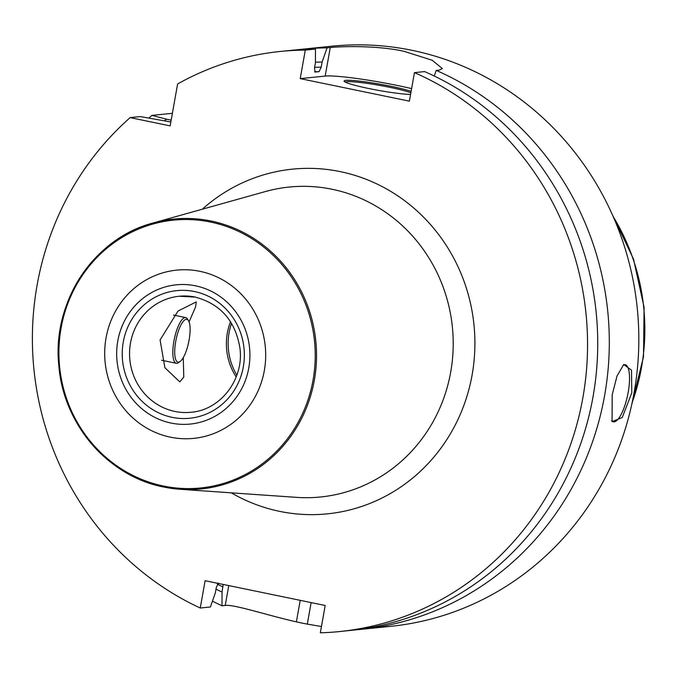 <?xml version="1.0" encoding="UTF-8"?>
<svg xmlns="http://www.w3.org/2000/svg" width="678" height="678" viewBox="0 0 678 678"><rect width="100%" height="100%" fill="white"/><g stroke="black" fill="none" stroke-linecap="round" stroke-linejoin="round"><path stroke-width="1.02" d="M195.518 285.819A69.97 66.588 -95.8 0 0 117.803 340.924A69.97 66.588 -95.8 0 0 171.076 423.064A69.97 66.588 84.2 0 0 248.784 367.959A69.97 66.588 84.2 0 0 195.518 285.819M199.959 271.336A84.555 80.462 -95.8 0 0 106.056 337.907A84.555 80.462 -95.8 0 0 170.415 437.166A84.555 80.462 84.2 0 0 264.327 370.586A84.555 80.462 84.2 0 0 199.959 271.336M300.218 78.623L409.368 101.158L414.453 72.631A291.557 277.446 -95.8 0 1 584.868 384.901A291.557 277.446 -95.8 0 1 339.61 631.549A291.557 277.446 -95.8 0 1 320.33 632.803L325.194 605.496L205.12 580.707L200.256 608.013A291.557 277.446 -95.8 0 1 130.142 117.625L170.144 125.879L177.611 83.962A291.557 277.446 -95.8 0 1 280.345 51.452A291.557 277.446 -95.8 0 1 305.295 50.096L300.218 78.623L325.177 76.072L330.262 47.545C338.686 46.57 375.163 44.994 403.698 51.214L432.174 60.24L442.336 68.529L439.412 70.08L436.2 70.402L434.242 76.021M411.605 88.615A58.308 5.153 10.1 0 0 325.177 76.072M410.571 94.42A36.154 3.195 -169.9 0 1 371.79 89.123A36.154 3.195 -169.9 0 1 344.161 81.318A36.154 3.195 -169.9 0 1 345.831 80.368A36.154 3.195 -169.9 0 1 376.604 83.58A36.154 3.195 -169.9 0 1 411.105 91.386M339.61 631.549L349.772 630.506A291.557 277.446 -95.8 0 0 595.038 383.867A291.557 277.446 -95.8 0 0 424.614 71.588L414.453 72.631M315.05 72.054L314.533 67.8L315.44 62.69L315.465 49.053L305.295 50.096M315.024 72.054A268.234 255.25 84.2 0 1 315.084 72.054L319.092 71.648L321.219 67.114L322.126 62.012L327.05 47.867A291.557 277.446 -95.8 0 0 302.091 49.231A291.557 277.446 -95.8 0 0 296.303 49.884M330.262 47.545L327.05 47.867M170.839 121.989L140.312 116.582L130.142 117.625M218.401 583.088L216.274 587.64L215.358 592.775L210.426 606.98L200.256 608.013M315.465 49.053A291.557 277.446 -95.8 0 0 290.506 50.418L280.345 51.452M302.091 49.231L331.601 46.214A291.557 277.446 84.2 0 1 412.165 50.35A291.557 277.446 -95.8 0 1 638.617 350.484A291.557 277.446 -95.8 0 1 390.867 626.311L361.357 629.32A291.557 277.446 -95.8 0 0 606.615 382.68A291.557 277.446 -95.8 0 0 436.2 70.402M300.218 600.344L296.388 621.862A291.557 277.446 -95.8 0 0 301.837 623.04A291.557 277.446 -95.8 0 0 307.304 624.116L321.448 626.489M296.388 621.862C267.844 615.471 233.639 604.073 225.223 605.462L222.003 605.793L222.045 592.089L223.164 584.436M172.382 113.336A58.308 5.153 10.1 0 0 172.288 113.319L151.889 115.396A291.557 277.446 -95.8 0 0 148.957 118.031M212.451 601.149A291.557 277.446 -95.8 0 0 222.003 605.793M151.889 115.396L166.432 119.159A277.692 264.251 -95.8 0 0 164.423 120.803M216.011 589.123A277.692 264.251 -95.8 0 0 222.045 592.089M166.432 119.159L171.17 120.133M322.126 62.012A277.692 264.251 -95.8 0 0 315.44 62.215M355.56 629.854A291.557 277.446 -95.8 0 0 361.357 629.32M612.183 394.842L617.014 376.019L623.726 364.527L631.498 370.137L631.794 392.833L622.251 417.529L612.073 421.614L612.183 394.842M623.014 365.111A29.154 8.585 101.7 0 1 625.158 364.722A29.154 8.585 101.7 0 1 628.175 392.367A29.154 8.585 -78.3 0 1 613.37 421.826A29.154 8.585 -78.3 0 1 611.624 420.707M236.859 375.163A58.893 56.045 84.2 0 1 231.562 323.321M230.537 321.686A58.308 55.486 -95.8 0 0 236.19 376.968M183.28 357.611L183.78 377.095L179.772 381.858L164.881 367.722L160.101 339.966L177.992 311.041L196.273 301.905L195.569 306.956L189.086 321.881M161.559 360.238L176.322 363.281A23.323 6.865 101.7 0 1 173.907 341.17A23.323 6.865 -78.3 0 1 185.755 317.601A23.323 6.865 -78.3 0 1 187.594 319.135L188.552 320.745A21.866 6.441 101.7 0 0 175.721 341.407A21.866 6.441 101.7 0 0 180.136 361.493A21.866 6.441 101.7 0 0 189.094 340.034A21.866 6.441 101.7 0 0 188.552 320.745M176.322 363.281A23.323 6.865 101.7 0 0 178.628 362.603L180.136 361.493M345.238 82.089A34.985 3.093 10.1 0 1 346.712 81.733A34.985 3.093 -169.9 0 1 377.604 85.038A34.985 3.093 -169.9 0 1 410.868 92.759M194.501 291.54A64.139 61.037 -95.8 0 0 123.26 342.051A64.139 61.037 -95.8 0 0 172.093 417.343A64.139 61.037 -95.8 0 0 243.326 366.832A64.139 61.037 -95.8 0 0 194.501 291.54M210.578 222.062A134.6 128.083 84.2 0 1 313.05 380.07A134.6 128.083 84.2 0 1 163.551 486.058A134.6 128.083 -95.8 0 1 61.088 328.05A134.6 128.083 -95.8 0 1 210.578 222.062M211.095 221.02A135.625 129.057 -95.8 0 0 152.965 223.02A135.625 129.057 -95.8 0 0 58.393 358.433A135.625 129.057 -95.8 0 0 163.686 487.016C108.319 476.541 63.232 424.275 58.817 365.493C51.884 301.956 93.962 238.249 152.965 223.02L265.361 191.56A155.762 148.228 -95.8 0 1 332.118 189.264A155.762 148.228 84.2 0 1 452.141 362.247A155.762 148.228 84.2 0 1 296.6 497.364L180.17 489.287A135.625 129.057 84.2 0 1 163.712 487.024L180.17 489.287A135.625 129.057 84.2 0 0 315.601 371.637A135.625 129.057 84.2 0 0 211.095 221.02M231.283 492.83A173.237 164.847 -95.8 0 0 279.717 511.382A173.237 164.847 -95.8 0 0 472.108 374.976A173.237 164.847 -95.8 0 0 340.237 171.619A173.237 164.847 -95.8 0 0 202.298 209.205M228.757 585.589L225.223 605.462M314.651 71.8A268.234 255.25 84.2 0 1 319.092 71.648M222.96 586.962A272.607 259.411 84.2 0 1 217.367 584.182M314.609 67.351A272.607 259.411 84.2 0 1 321.219 67.114M632.193 402.444A207.604 197.552 -95.8 0 0 613.209 216.655M191.01 412.266A58.308 55.486 84.2 0 1 174.89 411.444A58.308 55.486 -95.8 0 1 129.6 351.416A58.308 55.486 -95.8 0 1 179.153 296.252L195.103 297.066C220.511 303.846 235.461 320.914 239.961 348.263C244.105 379.434 220.426 410.105 191.01 412.266M195.264 297.074A58.308 55.486 -95.8 0 0 179.153 296.252M311.134 602.598L307.304 624.116M612.31 214.612L633.506 259.047L644.1 307.363L643.498 356.823L631.718 404.622M173.517 315.067L185.755 317.601"/></g></svg>
